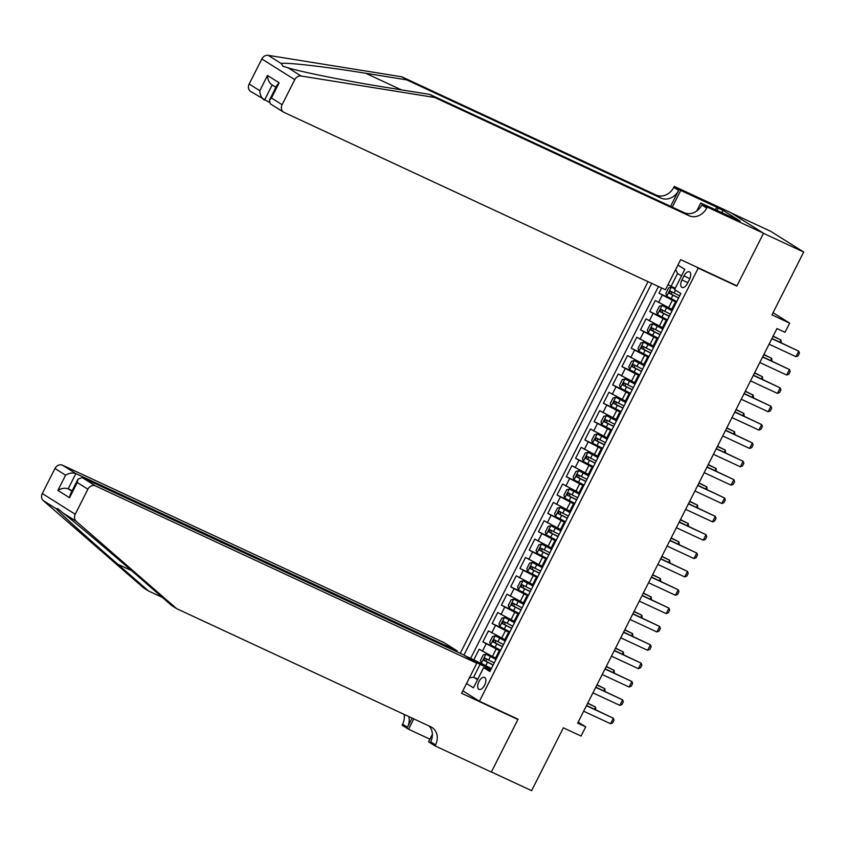 <?xml version="1.0" encoding="UTF-8"?>
<svg xmlns="http://www.w3.org/2000/svg" width="846" height="846" viewBox="0 0 846 846"><rect width="100%" height="100%" fill="white"/><g stroke="black" fill="none" stroke-linecap="round" stroke-linejoin="round"><path stroke-width="1.27" d="M484.621 685.175A6.588 3.342 -65.1 0 0 484.557 677.413A6.588 3.342 -65.1 0 0 478.921 681.601A6.588 3.342 -65.1 0 0 478.995 689.363A6.588 3.342 -65.1 0 0 484.621 685.175M648.015 281.633L460.245 653.334M731.282 212.991L770.759 231.349L803.7 252.034L771.954 314.892L789.646 323.119L773.054 312.703M462.847 690.833L479.428 701.26L518.048 719.216L491.389 771.975L531.616 790.672L563.362 727.814L581.065 736.052L585.696 726.873L578.156 722.135M734.74 284.795L736.824 286.096L763.483 233.337L803.7 252.034M661.657 287.978L659.023 293.192L674.96 300.605M671.724 309.276L655.312 300.531L649.749 311.54L665.696 318.953M662.45 327.624L646.037 318.879L640.475 329.898L656.422 337.311M653.175 345.972L636.774 337.237L631.211 348.245L647.158 355.658M643.912 364.33L627.499 355.584L621.937 366.604L637.884 374.017M634.637 382.678L618.225 373.943L612.663 384.951L628.61 392.364M625.363 401.036L608.961 392.29L603.399 403.299L619.346 410.722M616.1 419.383L599.687 410.648L594.125 421.657L610.072 429.07M606.825 437.742L590.413 428.996L584.85 440.005L600.797 447.418M597.562 456.089L581.149 447.344L575.587 458.363L591.534 465.776M588.287 474.437L571.875 465.702L566.312 476.71L582.26 484.124M579.013 492.795L562.611 484.049L557.049 495.069L572.996 502.482M569.749 511.143L553.337 502.408L547.774 513.416L563.722 520.829M560.475 529.501L544.063 520.755L538.5 531.764L554.447 539.188M551.201 547.848L534.799 539.114L529.236 550.122L545.184 557.535M541.937 566.207L525.525 557.461L519.962 568.47L535.909 575.883M532.663 584.554L516.25 575.819L510.688 586.828L526.635 594.241M523.388 602.912L506.987 594.167L501.424 605.176L517.371 612.589M514.125 621.26L497.712 612.515L492.15 623.534L508.097 630.947M504.851 639.608L488.449 630.873L482.886 641.881L498.823 649.294M789.646 323.119L785.014 332.298L776.966 328.555L577.649 723.129L585.696 726.873M683.98 275.891L681.939 279.92A6.387 3.236 -65.1 0 0 682.013 287.45A6.387 3.236 -65.1 0 0 687.46 283.389L689.501 279.36A6.387 3.236 -65.1 0 0 689.437 271.83A6.387 3.236 -65.1 0 0 683.98 275.891L689.85 278.609M479.428 701.26L698.214 268.15L696.131 266.839M490.521 670.254L483.637 667.631L489.866 671.544L680.84 293.488L674.6 289.575L684.805 269.388L677.921 265.062M483.637 667.631L473.432 687.819L466.548 683.494M651.716 283.357L463.925 655.121M500.219 651.05L482.886 641.881M495.587 657.966L492.414 656.496L496.126 649.157M509.493 632.702L492.15 623.534M518.757 614.355L501.424 605.176M528.031 595.996L510.688 586.828M537.305 577.649L519.962 568.47M546.569 559.291L529.236 550.122M555.843 540.943L538.5 531.764M565.107 522.585L547.774 513.416M574.381 504.237L557.049 495.069M583.655 485.89L566.312 476.71M592.919 467.531L575.587 458.363M602.193 449.184L584.85 440.005M611.468 430.826L594.125 421.657M620.731 412.478L603.399 403.299M630.006 394.12L612.663 384.951M639.269 375.772L621.937 366.604M648.544 357.424L631.211 348.245M657.818 339.066L640.475 329.898M667.082 320.719L649.749 311.54M676.356 302.36L659.023 293.192M658.474 286.498L470.63 658.357L489.559 667.653M492.414 656.496L479.174 649.22L473.612 660.24M671.988 311.011L671.174 310.355L674.886 303.005L675.891 303.28M675.7 303.672L674.886 303.005M681.495 275.933L677.561 273.459L671.068 286.308L668.002 284.7M675.267 288.264L671.068 286.308M736.824 286.096L698.214 268.15M477.81 679.158L473.612 677.212L477.546 679.687M490.944 669.408L480.094 664.364L473.612 677.212L469.403 677.858M666.426 322.019L665.612 321.364L666.627 321.628M665.612 321.364L661.9 328.703L662.714 329.358M657.152 340.367L656.337 339.711L657.353 339.976M656.337 339.711L652.636 347.05L653.45 347.717M647.888 358.725L647.074 358.07L648.089 358.334M647.074 358.07L643.362 365.409L644.176 366.064M638.614 377.073L637.799 376.417L638.815 376.682M637.799 376.417L634.098 383.756L634.912 384.412M629.35 395.431L628.536 394.775L629.54 395.04M628.536 394.775L624.824 402.114L625.638 402.77M620.076 413.779L619.261 413.123L620.277 413.387M619.261 413.123L615.55 420.462L616.364 421.118M610.801 432.137L609.987 431.471L611.002 431.746M609.987 431.471L606.286 438.82L607.1 439.476M601.538 450.484L600.723 449.829L601.728 450.093M600.723 449.829L597.012 457.168L597.826 457.823M592.263 468.832L591.449 468.176L592.464 468.441M591.449 468.176L587.737 475.526L588.552 476.182M582.989 487.19L582.175 486.535L583.19 486.799M582.175 486.535L578.474 493.874L579.288 494.529M573.725 505.538L572.911 504.882L573.916 505.147M572.911 504.882L569.199 512.221L570.014 512.877M564.451 523.896L563.637 523.24L564.652 523.505M563.637 523.24L559.925 530.579L560.739 531.235M555.177 542.244L554.363 541.588L555.378 541.852M554.363 541.588L550.661 548.927L551.476 549.583M545.913 560.602L545.099 559.946L546.114 560.211M545.099 559.946L541.387 567.285L542.201 567.941M536.639 578.95L535.825 578.294L536.84 578.558M535.825 578.294L532.123 585.633L532.938 586.289M527.375 597.297L526.561 596.642L527.566 596.906M526.561 596.642L522.849 603.991L523.663 604.647M518.101 615.655L517.287 615L518.302 615.264M517.287 615L513.575 622.339L514.389 622.994M508.827 634.003L508.012 633.347L509.028 633.612M508.012 633.347L504.311 640.686L505.125 641.353M499.563 652.361L498.749 651.706L499.753 651.97M470.63 658.357L464.687 655.597M471.37 659.795L480.094 664.364M498.749 651.706L495.037 659.045L495.851 659.7M677.561 273.459L675.626 269.599M771.859 338.675L798.751 351.175L799.47 353.11L798.085 355.859L795.97 356.684L769.077 344.185M795.97 356.684L798.751 351.175L771.964 338.463M674.939 288.92L671.386 287.132L668.678 287.852L665.897 293.361L666.754 296.312L676.789 301.514M671.386 287.132L674.865 289.057M679.655 295.825L670.487 291.14L669.376 293.34L678.545 298.025M678.608 297.898L671.692 294.419L671.597 292.378M779.864 342.133L780.943 339.997L773.043 336.317M781.239 342.778L780.943 339.997L773.149 336.105M401.818 76.806L406.693 79.862L365.715 73.274C326.323 66.834 286.424 62.223 281.221 63.503L283.04 66.305L288.105 67.839C302.382 72.248 349.98 81.702 388.906 87.847L429.884 94.435L684.076 212.621A14.414 12.394 122.1 0 0 701.831 205.007L706.706 208.074L707.214 207.059L763.526 233.242L736.961 285.821L680.66 259.637L665.453 289.744L284.15 112.455A6.176 5.309 122.1 0 1 283.643 112.18A6.176 5.309 122.1 0 1 282.109 104.703L294.757 79.651L261.826 58.966A6.176 5.309 -57.9 0 1 268.193 55.328L401.818 76.806L656.02 194.992A14.414 12.394 122.1 0 0 673.765 187.378L674.273 186.374L730.584 212.547L763.526 233.242M429.884 94.435L434.759 97.491L688.951 215.688A14.414 12.394 122.1 0 0 706.706 208.074M670.603 206.35L678.64 190.445A14.414 12.394 122.1 0 1 660.885 198.049L406.693 79.862M269.091 102.25L250.712 91.495A6.176 5.309 -57.9 0 1 249.168 84.018L261.826 58.966M288.105 67.839L301.134 76.013L434.759 97.491M715.43 209.829L716.774 207.185L718.191 208.074L716.953 210.538M735.28 219.061L740.197 221.113L723.023 210.316L718.191 208.074M735.375 218.871L700.763 203.008L707.214 207.059M674.273 186.374L680.734 190.424L672.284 207.143M716.774 207.185L680.734 190.424M696.734 210.992L700.763 203.008M301.134 76.013A6.176 5.309 122.1 0 0 294.757 79.651M723.023 210.316L721.775 212.78M249.168 84.018L259.807 90.702C260.05 95.175 261.615 98.316 264.523 100.124L272.2 84.928C269.314 83.088 267.738 79.936 267.505 75.463L279.159 82.792L277.065 85.044L269.366 100.283L270.35 103.836L283.643 112.18M279.159 82.792L271.471 98.02L269.366 100.283M176.571 608.602L430.773 726.788A14.414 12.394 -57.9 0 1 431.957 727.433A14.414 12.394 -57.9 0 1 435.542 744.871L435.034 745.886L491.346 772.07L517.911 719.491L461.599 693.308L476.795 663.211L95.503 485.921A6.176 5.309 122.1 0 0 87.889 489.189L75.241 514.241A6.176 5.309 122.1 0 0 76.214 521.284L176.571 608.602L171.696 605.546L140.922 578.77C111.746 553.326 75.04 522.32 63.186 513.11L57.676 508.594L56.291 508.784C59.072 512.295 88.079 538.458 117.731 564.197L148.505 590.973L162.358 597.413M456.745 651.716L457.168 650.881L443.864 642.516L62.562 465.237L75.876 473.591L68.177 488.829L71.91 491.177M457.168 650.881L75.876 473.591C72.619 472.48 69.192 473.009 65.597 475.177L54.958 468.494L42.3 493.546L75.241 514.241M517.911 719.491L515.827 718.18M148.505 590.973L143.64 587.917L43.273 500.599A6.176 5.309 -57.9 0 1 42.3 493.546M429.916 739.182L408.555 729.252L402.093 725.191L402.611 724.187A14.414 12.394 -57.9 0 0 404.081 714.384M435.034 745.886L428.584 741.826L432.401 734.265M476.795 663.211L463.492 654.846L82.189 477.567L95.503 485.921M412.097 718.106L407.486 727.243L402.611 724.187M413.779 718.889L408.555 729.252M54.958 468.494A6.176 5.309 -57.9 0 1 62.562 465.237M429.091 726.016A14.414 12.394 -57.9 0 1 430.677 741.815L435.542 744.871M408.755 716.551A14.414 12.394 -57.9 0 1 407.486 727.243M72.164 490.68L68.177 488.829C64.92 487.719 61.494 488.248 57.898 490.405L65.597 475.177M87.889 489.189L77.25 482.506L77.98 479.164L82.189 477.567M77.25 482.506L69.562 497.734L70.281 494.392L77.98 479.164M762.584 357.023L789.477 369.533L790.206 371.457L788.81 374.207L786.695 375.032L759.803 362.532M786.695 375.032L789.477 369.533L762.69 356.811M753.321 375.381L780.202 387.88L780.932 389.816L779.547 392.565L777.421 393.39L750.539 380.88M777.421 393.39L780.202 387.88L753.426 375.169M744.046 393.728L770.939 406.228L771.668 408.163L770.272 410.913L768.157 411.738L741.265 399.238M768.157 411.738L770.939 406.228L744.152 393.517M734.772 412.087L761.664 424.586L762.394 426.511L760.998 429.271L758.883 430.096L731.991 417.586M758.883 430.096L761.664 424.586L734.878 411.875M671.301 310.101L662.111 305.491L659.404 306.21L656.623 311.709L657.479 314.67L667.515 319.862M662.111 305.491L671.238 310.228M670.392 314.173L661.223 309.488L660.113 311.688L669.271 316.383M669.345 316.245L662.418 312.766L662.333 310.736M770.59 360.491L771.668 358.344L763.779 354.675M771.964 361.126L771.668 358.344L763.885 354.463M662.027 328.449L652.848 323.838L650.14 324.557L647.359 330.067L648.205 333.017L658.241 338.22M652.848 323.838L661.963 328.586M661.117 332.531L651.949 327.836L650.838 330.046L660.007 334.73M660.07 334.604L653.154 331.114L653.059 329.083M761.315 378.839L762.405 376.692L754.505 373.023M762.701 379.484L762.405 376.692L754.611 372.811M652.763 346.807L643.573 342.196L640.866 342.905L638.085 348.415L638.942 351.365L648.977 356.568M643.573 342.196L652.689 346.934M651.843 350.879L642.674 346.194L641.564 348.393L650.733 353.089M650.796 352.951L643.88 349.472L643.795 347.442M752.052 397.186L753.13 395.05L745.231 391.381M753.426 397.832L753.13 395.05L745.337 391.169M643.489 365.155L634.31 360.544L631.592 361.263L628.811 366.773L629.667 369.723L639.703 374.926M634.31 360.544L643.425 365.292M642.579 369.237L633.411 364.541L632.3 366.752L641.469 371.436M641.532 371.309L634.616 367.82L634.521 365.789M742.777 415.545L743.856 413.398L735.967 409.728M744.163 416.179L743.856 413.398L736.073 409.517M725.508 430.434L752.39 442.934L753.12 444.869L751.734 447.619L749.609 448.443L722.727 435.944M749.609 448.443L752.39 442.934L725.614 430.223M634.214 383.513L625.035 378.902L622.328 379.611L619.547 385.12L620.404 388.071L630.429 393.274M625.035 378.902L634.151 383.64M633.305 387.584L624.137 382.9L623.026 385.099L632.195 389.784M632.258 389.657L625.342 386.178L625.247 384.147M733.503 433.892L734.592 431.756L726.693 428.087M734.888 434.537L734.592 431.756L726.799 427.865M716.234 448.792L743.126 461.292L743.856 463.217L742.46 465.977L740.345 466.791L713.453 454.291M740.345 466.791L743.126 461.292L716.34 448.581M624.951 401.861L615.761 397.25L613.054 397.969L610.273 403.468L611.129 406.429L621.165 411.632M615.761 397.25L624.887 401.998M624.031 405.943L614.873 401.247L613.752 403.447L622.92 408.142M622.994 408.005L616.068 404.525L615.983 402.495M724.239 452.25L725.318 450.104L717.419 446.434M725.614 452.885L725.318 450.104L717.535 446.223M706.96 467.14L733.852 479.64L734.582 481.575L733.196 484.324L731.071 485.149L704.179 472.65M731.071 485.149L733.852 479.64L707.066 466.929M615.677 420.219L606.497 415.598L603.79 416.317L601.009 421.826L601.855 424.777L611.891 429.98M606.497 415.598L615.613 420.346M614.767 424.29L605.599 419.605L604.488 421.805L613.657 426.49M613.72 426.363L606.804 422.884L606.709 420.853M714.965 470.598L716.054 468.462L708.155 464.782M716.351 471.243L716.054 468.462L708.261 464.57M697.696 485.488L724.588 497.998L725.308 499.923L723.922 502.672L721.807 503.497L694.915 490.997M721.807 503.497L724.588 497.998L697.802 485.276M606.413 438.566L597.223 433.956L594.516 434.675L591.735 440.174L592.591 443.135L602.616 448.327M597.223 433.956L606.339 438.693M605.493 442.648L596.324 437.953L595.214 440.153L604.382 444.848M604.446 444.71L597.53 441.231L597.435 439.201M705.701 488.956L706.78 486.81L698.881 483.14M707.076 489.591L706.78 486.81L698.986 482.929M688.422 503.846L715.314 516.346L716.044 518.281L714.648 521.03L712.533 521.855L685.641 509.345M712.533 521.855L715.314 516.346L688.528 503.634M597.139 456.914L587.949 452.303L585.242 453.022L582.46 458.532L583.317 461.482L593.353 466.685M587.949 452.303L597.075 457.052M596.229 460.996L587.061 456.301L585.94 458.511L595.108 463.196M595.182 463.069L588.256 459.59L588.171 457.549M696.427 507.304L697.506 505.157L689.617 501.488M697.802 507.949L697.506 505.157L689.723 501.276M679.148 522.194L706.04 534.704L706.77 536.628L705.384 539.378L703.259 540.203L676.366 527.703M703.259 540.203L706.04 534.704L679.264 521.982M587.864 475.272L578.685 470.662L575.978 471.381L573.197 476.88L574.043 479.841L584.078 485.033M578.685 470.662L587.801 475.399M586.955 479.344L577.786 474.659L576.676 476.858L585.844 481.554M585.908 481.416L578.992 477.937L578.897 475.907M687.153 525.652L688.242 523.515L680.343 519.846M688.538 526.297L688.242 523.515L680.448 519.634M669.884 540.552L696.776 553.051L697.506 554.976L696.11 557.736L693.995 558.561L667.103 546.051M693.995 558.561L696.776 553.051L669.99 540.34M578.601 493.62L569.411 489.009L566.704 489.728L563.922 495.238L564.779 498.188L574.815 503.391M569.411 489.009L578.527 493.757M577.681 497.702L568.512 493.007L567.402 495.217L576.57 499.901M576.634 499.775L569.718 496.285L569.633 494.254M677.889 544.01L678.968 541.863L671.068 538.193M679.264 544.655L678.968 541.863L671.174 537.982M660.61 558.899L687.502 571.399L688.232 573.334L686.836 576.084L684.721 576.909L657.828 564.409M684.721 576.909L687.502 571.399L660.715 558.688M569.326 511.978L560.137 507.367L557.429 508.076L554.648 513.585L555.505 516.536L565.54 521.739M560.137 507.367L569.263 512.105M568.417 516.049L559.248 511.365L558.138 513.564L567.296 518.26M567.37 518.122L560.454 514.643L560.359 512.613M668.615 562.357L669.694 560.221L661.805 556.552M669.99 563.002L669.694 560.221L661.91 556.34M651.346 577.258L678.228 589.757L678.957 591.682L677.572 594.442L675.446 595.256L648.565 582.757M675.446 595.256L678.228 589.757L651.452 577.046M560.052 530.326L550.873 525.715L548.166 526.434L545.384 531.933L546.241 534.894L556.266 540.097M550.873 525.715L559.989 530.463M559.143 534.408L549.974 529.712L548.864 531.912L558.032 536.607M558.096 536.47L551.18 532.991L551.084 530.96M659.341 580.716L660.43 578.569L652.53 574.899M660.726 581.35L660.43 578.569L652.636 574.688M642.072 595.605L668.964 608.105L669.694 610.04L668.298 612.79L666.183 613.614L639.29 601.115M666.183 613.614L668.964 608.105L642.177 595.394M550.788 548.684L541.599 544.073L538.891 544.782L536.11 550.291L536.967 553.242L547.002 558.445M541.599 544.073L550.714 548.811M549.868 552.755L540.71 548.071L539.589 550.27L548.758 554.955M548.832 554.828L541.905 551.349L541.821 549.318M650.077 599.063L651.156 596.927L643.256 593.247M651.452 599.708L651.156 596.927L643.362 593.035M632.797 613.953L659.69 626.463L660.419 628.388L659.034 631.137L656.908 631.962L630.016 619.462M656.908 631.962L659.69 626.463L632.903 613.741M541.514 567.032L532.335 562.421L529.617 563.14L526.836 568.639L527.693 571.6L537.728 576.803M532.335 562.421L541.451 567.169M540.605 571.113L531.436 566.418L530.326 568.618L539.494 573.313M539.558 573.176L532.642 569.696L532.546 567.666M640.803 617.421L641.881 615.275L633.992 611.605M642.188 618.056L641.881 615.275L634.098 611.394M623.534 632.311L650.415 644.811L651.145 646.746L649.76 649.495L647.634 650.32L620.753 637.821M647.634 650.32L650.415 644.811L623.639 632.099M532.25 585.379L523.061 580.768L520.353 581.488L517.572 586.997L518.429 589.948L528.454 595.15M523.061 580.768L532.176 585.517M531.33 589.461L522.162 584.776L521.051 586.976L530.22 591.661M530.283 591.534L523.367 588.055L523.272 586.014M631.539 635.769L632.618 633.633L624.718 629.953M632.914 636.414L632.618 633.633L624.824 629.741M614.259 650.659L641.152 663.169L641.881 665.093L640.485 667.843L638.37 668.668L611.478 656.168M638.37 668.668L641.152 663.169L614.365 650.447M522.976 603.737L513.786 599.127L511.079 599.846L508.298 605.345L509.155 608.306L519.19 613.498M513.786 599.127L522.913 603.864M522.067 607.809L512.898 603.124L511.777 605.324L520.946 610.019M521.02 609.881L514.093 606.402L514.008 604.372M622.265 654.117L623.343 651.98L615.444 648.311M623.639 654.762L623.343 651.98L615.56 648.099M604.985 669.017L631.877 681.516L632.607 683.441L631.222 686.201L629.096 687.026L602.204 674.516M629.096 687.026L631.877 681.516L605.102 668.805M513.702 622.085L504.523 617.474L501.815 618.193L499.034 623.703L499.88 626.653L509.916 631.856M504.523 617.474L513.638 622.222M512.792 626.167L503.624 621.472L502.513 623.682L511.682 628.367M511.745 628.24L504.829 624.75L504.734 622.719M612.99 672.475L614.08 670.328L606.18 666.659M614.376 673.12L614.08 670.328L606.286 666.447M595.721 687.364L622.614 699.864L623.333 701.799L621.947 704.549L619.832 705.374L592.94 692.874M619.832 705.374L622.614 699.864L595.827 687.153M504.438 640.443L495.248 635.832L492.541 636.541L489.76 642.051L490.617 645.001L500.642 650.204M495.248 635.832L504.364 640.57M503.518 644.515L494.35 639.83L493.239 642.029L502.408 646.725M502.471 646.587L495.555 643.108L495.46 641.078M603.727 690.822L604.805 688.686L596.906 685.017M605.102 691.468L604.805 688.686L597.012 684.805M586.447 705.723L613.339 718.222L614.069 720.147L612.673 722.907L610.558 723.732L583.666 711.222M610.558 723.732L613.339 718.222L586.553 705.511M495.164 658.791L485.974 654.18L483.267 654.899L480.486 660.409L481.342 663.359L491.378 668.562M485.974 654.18L495.1 658.928M494.254 662.873L485.086 658.177L483.975 660.388L493.133 665.072M493.207 664.945L486.281 661.456L486.196 659.425M594.452 709.181L595.531 707.034L587.642 703.364M595.827 709.815L595.531 707.034L587.748 703.153M501.689 638.138L505.4 630.799M510.963 619.79L514.664 612.451M520.227 601.432L523.938 594.093M529.501 583.084L533.213 575.745M538.775 564.737L542.476 557.387M548.039 546.379L551.751 539.039M557.313 528.031L561.025 520.692M566.577 509.673L570.289 502.334M575.851 491.325L579.563 483.986M585.125 472.967L588.827 465.628M594.389 454.619L598.101 447.28M603.663 436.272L607.375 428.922M612.938 417.913L616.639 410.574M622.201 399.566L625.913 392.216M631.476 381.208L635.187 373.869M640.75 362.86L644.451 355.521M650.014 344.502L653.725 337.163M659.288 326.154L662.989 318.815M668.552 307.796L672.263 300.457M658.558 302.572L662.27 295.233M482.421 651.261L486.133 643.922M491.695 632.914L495.396 625.575M500.959 614.556L504.671 607.217M510.233 596.208L513.945 588.869M519.507 577.86L523.209 570.511M528.771 559.502L532.483 552.163M538.045 541.154L541.757 533.805M547.32 522.796L551.021 515.457M556.583 504.449L560.295 497.11M565.858 486.09L569.559 478.751M575.121 467.743L578.833 460.404M584.396 449.385L588.107 442.046M593.67 431.037L597.371 423.698M602.934 412.689L606.645 405.34M612.208 394.331L615.92 386.992M621.482 375.984L625.183 368.645M630.746 357.625L634.458 350.286M640.02 339.278L643.732 331.939M649.294 320.92L652.996 313.58M687.83 282.659L681.939 279.92M671.322 287.154L666.733 296.237M672.919 295.212L671.164 298.701M675.489 290.136L674.04 293.012M671.692 294.419L669.376 293.34M365.715 73.274L401.353 89.845M684.076 212.621L688.951 215.688M660.885 198.049L656.02 194.992M259.807 90.702L267.505 75.463M271.471 98.02L282.109 104.703M268.193 55.328L281.221 63.503M678.64 190.445L673.765 187.378M117.731 564.197L131.521 570.616M69.562 497.734L57.898 490.405M76.214 521.284L63.186 513.11M56.291 508.784L43.273 500.599M662.048 305.512L657.458 314.596M663.655 313.57L661.889 317.049M666.532 307.881L664.766 311.36M662.418 312.766L660.113 311.688M652.774 323.859L648.184 332.943M654.381 331.918L652.626 335.407M657.257 326.228L655.491 329.718M653.154 331.114L650.838 330.046M643.51 342.207L638.92 351.291M645.117 350.276L643.351 353.755M647.983 344.586L646.228 348.066M643.88 349.472L641.564 348.393M634.236 360.565L629.646 369.649M635.843 368.623L634.077 372.113M638.719 362.934L636.953 366.424M634.616 367.82L632.3 366.752M624.961 378.913L620.382 387.997M626.569 386.971L624.813 390.461M629.445 381.282L627.679 384.771M625.342 386.178L623.026 385.099M615.698 397.271L611.108 406.355M617.305 405.329L615.539 408.819M620.171 399.64L618.415 403.13M616.068 404.525L613.752 403.447M606.423 415.619L601.834 424.703M608.031 423.677L606.265 427.167M610.907 417.987L609.141 421.477M606.804 422.884L604.488 421.805M597.16 433.977L592.57 443.061M598.757 442.035L597.001 445.514M601.633 436.346L599.877 439.825M597.53 441.231L595.214 440.153M587.885 452.324L583.296 461.408M589.493 460.383L587.727 463.872M592.369 454.693L590.603 458.183M588.256 459.59L585.94 458.511M578.611 470.672L574.022 479.767M580.219 478.741L578.463 482.22M583.095 473.051L581.329 476.531M578.992 477.937L576.676 476.858M569.347 489.03L564.758 498.114M570.944 497.088L569.189 500.578M573.821 491.399L572.065 494.889M569.718 496.285L567.402 495.217M560.073 507.378L555.484 516.462M561.681 515.436L559.915 518.926M564.557 509.747L562.791 513.236M560.454 514.643L558.138 513.564M550.799 525.736L546.209 534.82M552.406 533.794L550.651 537.284M555.283 528.105L553.517 531.595M551.18 532.991L548.864 531.912M541.535 544.084L536.946 553.168M543.143 552.142L541.377 555.632M546.008 546.453L544.253 549.942M541.905 551.349L539.589 550.27M532.261 562.442L527.671 571.526M533.868 570.5L532.102 573.979M536.745 564.811L534.979 568.301M532.642 569.696L530.326 568.618M522.987 580.79L518.408 589.874M524.594 588.848L522.839 592.337M527.47 583.158L525.715 586.648M523.367 588.055L521.051 586.976M513.723 599.148L509.133 608.232M515.33 607.206L513.564 610.685M518.196 601.517L516.441 604.996M514.093 606.402L511.777 605.324M504.449 617.495L499.859 626.579M506.056 625.554L504.301 629.043M508.932 619.864L507.166 623.354M504.829 624.75L502.513 623.682M495.185 635.843L490.595 644.927M496.782 643.912L495.026 647.391M499.658 638.222L497.903 641.702M495.555 643.108L493.239 642.029M485.911 654.201L481.321 663.285M487.518 662.259L485.752 665.749M490.394 656.57L488.628 660.06M486.281 661.456L483.975 660.388M275.933 87.275L271.693 84.611"/></g></svg>
